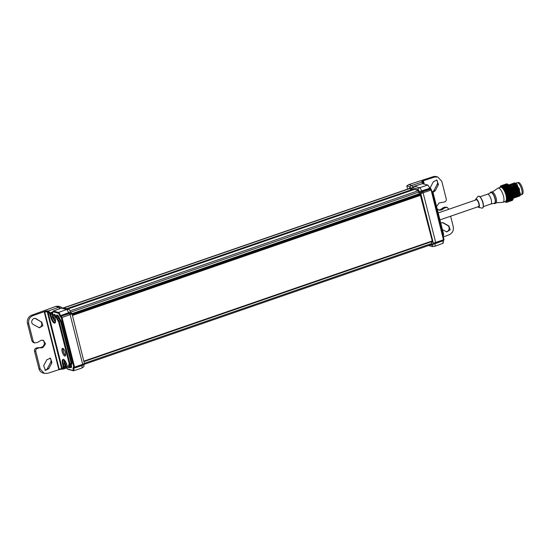 <?xml version="1.0" encoding="UTF-8"?>
<svg xmlns="http://www.w3.org/2000/svg" width="550" height="550" viewBox="0 0 550 550"><rect width="100%" height="100%" fill="white"/><g stroke="black" fill="none" stroke-linecap="round" stroke-linejoin="round"><path stroke-width="0.82" d="M507.753 200.124L508.468 200.475L508.929 200.049L508.124 200.337M508.564 199.897L508.351 199.375L509.204 199.781L509.658 199.32L508.372 198.323L509.266 198.722L509.678 198.206L507.829 197.168A8.759 3.032 71 0 1 507.925 197.924L508.248 197.416M512.043 200.097L511.28 200.578L511.163 200.042L511.101 200.571L510.654 200.014L510.606 200.523L510.118 199.925L510.07 200.42L509.547 199.788L509.156 200.138L508.963 199.602L508.929 200.049M511.191 200.269L511.094 200.819L510.764 200.399L510.407 201.004L510.304 200.482L509.939 201.039L509.816 200.509L509.754 201.032L509.3 200.475L509.252 200.991L508.771 200.393L508.393 200.791L508.214 200.255L509.025 200.654L509.513 200.262M509.156 200.138L508.681 200.551M508.771 200.393L509.561 200.778L510.07 200.42M509.726 200.324L509.231 200.709M510.152 200.124L510.868 199.794L510.152 200.124M509.547 199.788L510.022 200.083M510.503 199.664L510.311 199.134L511.156 199.547L511.624 199.121L511.039 198.44L511.899 198.853L512.346 198.406L511.734 197.704L512.607 198.117L513.019 197.649L512.621 197.429L512.208 197.917L512.607 198.117M512.449 199.732L512.408 200.124L511.981 199.554L511.617 200.001L511.459 199.464L511.418 199.952L510.902 199.32L510.868 199.794M511.081 199.856L510.579 200.241L511.418 199.952M510.654 200.014L511.933 200.069M511.617 200.001L511.108 200.344M511.163 200.042L512.408 200.124M512.119 200.097L511.603 200.399M503.724 185.371L503.03 185.075L503.277 185.515L503.374 184.958L503.965 184.786L504.206 185.247L504.921 184.559L505.154 185.048L505.285 184.491L505.89 184.401L506.11 184.903L506.866 184.305L507.079 184.821L507.423 184.064A8.759 3.032 71 0 1 507.595 184.154A8.759 3.032 71 0 1 507.788 184.278L507.994 184.401A8.394 2.901 71 0 1 512.256 191.159A8.394 2.901 71 0 1 513.067 199.134A8.394 2.901 71 0 1 513.006 199.279L512.951 199.423A8.759 3.032 71 0 1 512.937 199.458L512.951 199.423M507.953 184.704L507.595 184.154M508.083 184.498L508.468 184.841A8.759 3.032 71 0 0 508.083 184.498L507.953 184.394M506.11 184.903L505.752 184.525L504.907 184.821L505.526 184.759L505.739 185.281L505.904 184.738L506.529 184.724L506.722 185.254L506.908 184.731L507.526 184.752L507.712 185.295L506.571 185.233L507.368 185.831L507.595 185.343L508.365 185.976L508.777 185.157L508.606 185.508L509.169 185.632A8.759 3.032 71 0 0 508.777 185.157L508.64 185.013M509.293 185.845L509.334 186.209L509.348 185.852M509.493 185.969L509.479 186.038A8.759 3.032 71 0 1 509.877 186.622L510.008 186.835A8.759 3.032 71 0 1 510.043 186.89L510.008 186.835M510.18 187L510.173 187.103A8.759 3.032 71 0 1 510.558 187.777L510.689 188.024A8.759 3.032 71 0 1 510.716 188.079L510.689 188.024M510.847 188.189L510.84 188.327A8.759 3.032 71 0 1 511.197 189.069L511.349 189.248M510.634 188.313L510.304 189.097L509.541 188.719L509.321 189.262L509.926 189.949L510.895 189.998L511.342 189.399M511.459 189.502L511.459 189.667A8.759 3.032 71 0 1 511.775 190.458L511.734 190.822L510.868 190.383L511.775 190.458M511.225 189.558L510.868 190.383L510.159 190.053L509.919 190.623L511.438 191.421L511.906 190.809M512.009 190.891L512.009 191.084A8.759 3.032 71 0 1 512.277 191.902L511.362 191.737L512.277 191.902M511.754 190.884L511.362 191.737L510.709 191.469L510.448 192.053L511.892 192.871L512.387 192.259M512.476 192.321L512.469 192.534A8.759 3.032 71 0 1 512.683 193.353L511.775 193.105L512.683 193.353M512.208 192.252L511.713 193.236L511.177 192.919L510.881 193.511L512.243 194.308L512.765 193.703M512.848 193.751L512.827 193.978A8.759 3.032 71 0 1 512.985 194.769L512.084 194.459L512.985 194.769M513.081 195.367L512.765 195.862L513.171 196.109A8.759 3.032 71 0 0 513.081 195.367L513.04 195.106M513.171 196.109L512.765 195.862M513.212 196.659L512.868 197.12L513.239 197.333A8.759 3.032 71 0 0 513.212 196.659L513.198 196.419M513.239 197.333L512.868 197.12M513.226 197.814L512.841 198.234L513.178 198.399A8.759 3.032 71 0 0 513.226 197.814L513.232 197.608M513.116 198.804L512.999 199.272A8.759 3.032 71 0 0 513.116 198.804L513.143 198.626M512.882 199.588A8.759 3.032 71 0 1 512.703 199.939L512.882 199.588M512.641 199.959L512.538 200.152A8.759 3.032 71 0 1 512.304 200.365L511.631 200.028M506.77 184.236L506.254 184.099L506.488 184.587L506.818 183.886A8.759 3.032 71 0 1 507.1 183.941A8.759 3.032 71 0 1 507.155 183.954L507.354 184.058M507.237 184.284L507.788 184.278M507.712 185.295L507.904 184.786M508.441 185.831L508.592 185.006M509.286 186.113L508.365 185.976L508.606 185.508M509.479 186.038L509.307 186.443L509.877 186.622M510.173 187.103L510.001 187.557L510.558 187.777M509.994 187.186L510.001 187.557M510.84 188.327L510.654 188.815L511.197 189.069M508.296 186.175L508.489 185.756L507.471 185.57L507.272 185.962L508.035 186.615L508.929 186.333L509.032 186.856L508.172 186.443L507.973 186.89L508.695 187.584L509.623 187.413L509.685 187.907L508.874 187.502L508.668 188.004L509.334 188.712L509.671 188.389L510.304 189.097L510.654 188.815M511.459 189.667L511.252 190.183M512.009 191.084L511.775 191.613M512.469 192.534L512.215 193.064M512.827 193.978L512.545 194.494M512.937 198.282L512.572 198.516L512.366 197.986L512.841 198.234M512.408 199.409L511.926 199.781L512.731 199.512L512.229 198.873L512.696 199.169M511.981 199.554L512.435 199.897M512.751 199.148L512.731 199.512M511.459 199.464L511.926 199.781M511.844 199.21L511.369 199.616L512.201 199.341L511.651 198.674L511.624 199.121M512.229 198.873L512.201 199.341M510.902 199.32L511.369 199.616M511.246 198.962L510.785 199.403M510.311 199.134L510.276 199.581L509.685 198.907L510.551 199.313L511.005 198.853L510.386 198.165L511.273 198.571L511.706 198.089L511.06 197.388L511.961 197.787L512.366 197.292L511.692 196.577L512.607 196.976L512.978 196.46L512.545 196.199L512.174 196.728M508.963 199.602L509.802 200.008L510.276 199.581M509.891 199.423L509.438 199.877M509.685 198.907L509.039 198.633L509.658 199.32M509.259 199.141L508.826 199.616M508.606 198.811L508.207 199.313L509.011 199.018M509.266 198.722L507.726 197.993M507.829 199.141L508.592 199.506M507.904 200.399A8.759 3.032 71 0 1 507.897 200.434L508.351 199.375L507.76 199.107M508.53 197.581L508.166 198.124L508.592 198.357L507.966 198.461A8.759 3.032 71 0 1 507.987 199.148L507.987 199.368A8.759 3.032 71 0 1 507.987 199.409L507.973 199.623A8.759 3.032 71 0 1 507.925 200.214M506.956 202.159L506.962 202.235A8.759 3.032 71 0 1 506.942 202.242L506.853 202.283A8.759 3.032 71 0 1 506.797 202.304A8.759 3.032 71 0 1 506.557 202.359L506.447 202.366A8.759 3.032 71 0 1 506.426 202.366L506.316 202.359A8.759 3.032 71 0 1 506.034 202.304A8.759 3.032 71 0 1 505.979 202.283L505.856 202.242A8.759 3.032 71 0 1 505.835 202.228L505.711 202.173A8.759 3.032 71 0 1 505.539 202.084L505.154 201.864A8.394 2.901 71 0 1 504.824 201.644M507.176 201.651L507.293 201.96A8.759 3.032 71 0 1 507.052 202.18L506.942 202.242M507.451 201.747L507.636 201.396A8.759 3.032 71 0 1 507.451 201.747L507.382 201.85A8.759 3.032 71 0 1 507.368 201.871M507.746 201.087L507.863 200.613A8.759 3.032 71 0 1 507.746 201.087L507.698 201.238A8.759 3.032 71 0 1 507.691 201.266M507.966 198.461L507.822 198.034M507.829 197.168L507.643 196.749L508.468 197.079L508.812 196.508L507.581 195.779A8.759 3.032 71 0 1 507.739 196.591L508.035 196.054M507.437 195.174L507.698 194.624L507.217 194.343A8.759 3.032 71 0 1 507.437 195.174L507.506 195.449M507.031 193.717L507.265 193.167L506.756 192.892A8.759 3.032 71 0 1 507.031 193.717L507.121 194.006M506.529 192.28L506.736 191.737L506.206 191.469A8.759 3.032 71 0 1 506.529 192.28L506.632 192.555M510.895 189.998L510.462 191.276L509.768 190.974L509.52 191.565L510.098 191.867L509.568 193.098L506.069 191.153A8.759 3.032 71 0 1 506.089 191.208M505.952 190.891L506.138 190.369L505.587 190.135A8.759 3.032 71 0 1 505.952 190.891L506.069 191.153M505.312 189.592L505.484 189.111L504.921 188.911A8.759 3.032 71 0 1 505.312 189.592L505.436 189.839A8.759 3.032 71 0 1 505.464 189.887M504.921 188.911L505.801 188.299L505.182 188.114L504.721 188.952M504.632 188.437L504.797 188.004L504.226 187.846A8.759 3.032 71 0 1 504.632 188.437L504.763 188.65A8.759 3.032 71 0 1 504.79 188.691M503.924 187.447L504.089 187.069L503.525 186.966A8.759 3.032 71 0 1 503.924 187.447L504.061 187.626A8.759 3.032 71 0 1 504.089 187.66M503.277 185.515L502.466 185.336L502.473 185.969L503.195 185.329L503.064 186.209L503.834 185.653L504.027 186.182L503.704 185.831L503.697 186.677L502.831 186.306A8.759 3.032 71 0 1 503.223 186.656L503.36 186.794A8.759 3.032 71 0 1 503.388 186.821M503.064 186.209L502.171 185.873A8.759 3.032 71 0 1 502.542 186.093L502.672 186.182A8.759 3.032 71 0 1 502.7 186.202M502.473 185.969L501.566 185.694A8.759 3.032 71 0 1 501.848 185.749A8.759 3.032 71 0 1 501.909 185.769L502.026 185.811A8.759 3.032 71 0 1 502.054 185.824M499.936 187.488A8.394 2.901 71 0 1 500.06 187.11A8.394 2.901 71 0 1 501.614 186.202A8.394 2.901 71 0 1 506.935 195.099A8.394 2.901 71 0 1 505.629 202.07A8.394 2.901 71 0 1 505.154 201.864M507.719 201.933L507.176 202.159L507.987 201.877L507.616 201.41L507.547 201.953M508.111 201.479L507.595 201.788L508.406 201.499L507.966 200.942L507.918 201.451M508.214 200.255L508.186 200.722M508.331 199.794L507.973 199.623M507.554 200.922L508.729 200.887M508.393 200.791L507.918 201.169M507.966 200.942L509.252 200.991M508.929 200.929L508.42 201.279M507.616 201.41L508.324 201.74L508.881 201.486L508.468 200.977L509.754 201.032M509.444 201.011L508.915 201.327M509.3 200.475L510.606 200.523M510.276 200.461L509.761 200.812M510.792 200.544L510.263 200.86L511.101 200.571M510.304 200.482L511.562 200.564M511.28 200.578L510.737 200.846M510.764 200.399L511.988 200.502M511.727 200.544L511.184 200.778M511.589 200.647L512.098 200.475L511.589 200.647M505.154 184.36L505.718 184.147L505.966 184.587L506.289 183.954A8.759 3.032 71 0 1 506.337 183.934A8.759 3.032 71 0 1 506.578 183.886L506.784 183.954M506.619 184.037L507.155 183.954M507.334 184.36L506.254 184.353M507.079 184.821L505.904 184.738M507.959 184.724L506.908 184.731M507.21 185.295L507.402 184.951M508.612 185.309L507.788 184.992L507.595 185.343M508.221 185.439L508.406 185.068M507.911 186.086L508.104 185.68M508.172 186.443L508.365 185.976L508.035 186.615L507.031 186.429L507.272 185.962M508.929 186.333L509.107 185.907M508.612 187.076L508.805 186.615M509.96 187.096L509.19 186.732L508.695 187.584L507.698 187.309L507.973 186.89M509.19 186.732L508.998 187.199M509.623 187.413L509.809 186.931M508.874 187.502L508.668 188.004M509.293 188.238L509.499 187.729M510.606 188.238L509.685 187.907L509.334 188.712L507.348 188.045L508.489 187.371M509.877 187.873L509.671 188.389M510.283 188.65L510.482 188.127M509.541 188.719L509.321 189.262M509.933 189.53L510.152 188.98M511.115 189.441L510.304 189.097L509.926 189.949L507.987 189.166L508.949 189.097L509.163 188.561M510.524 189.152L510.297 189.702M511.679 190.843L509.926 189.949L509.534 190.829L509.919 190.623M510.51 190.926L510.751 190.348L509.926 189.949M511.108 190.534L510.868 191.111M511.438 191.421L508.578 190.41L509.561 190.444L509.795 189.874M510.709 191.469L510.448 192.053M511.012 192.363L511.28 191.778M512.16 192.294L511.362 191.737L510.916 192.644L509.114 191.737L509.52 191.565M511.617 191.971L511.349 192.555M511.892 192.871L509.114 191.737L508.674 192.651L508.014 192.397L507.76 192.995L508.317 193.298L507.698 194.624L506.956 194.061M512.545 193.744L511.775 193.105L511.418 193.82M511.177 192.919L510.916 192.644L510.441 193.552L510.881 193.511M512.036 193.428L511.734 194.006M512.243 194.308L509.568 193.098L510.551 193.318L510.84 192.727M512.841 194.961L509.568 193.098L509.025 194.15L508.482 193.847L508.537 195.106L507.76 194.494L508.2 194.446M511.541 194.363L511.218 194.941L511.713 195.229L512.043 194.666M511.713 195.229L512.483 195.69L512.82 195.147M512.346 194.851L512.009 195.408M512.483 195.69L511.218 194.941M512.545 196.199L509.933 194.466L510.909 194.762L511.225 194.178M511.796 195.752L511.438 196.309L511.899 196.57L512.263 196.027M511.899 196.57L511.438 196.309M512.607 196.976L511.665 196.9L510.194 195.793L511.149 196.144L511.507 195.58M511.933 197.051L511.534 197.567M511.734 197.704L510.345 197.038L511.273 197.423L511.665 196.9M512.366 197.986L512.346 198.406M511.954 198.213L511.514 198.681M511.651 198.674L512.49 199.086L512.93 198.681M512.572 198.516L512.126 198.949M511.287 197.876L510.868 198.378L511.273 198.571M511.273 197.423L510.187 198.034L511.039 198.44L510.386 198.165L510.359 198.55L509.706 197.856L509.678 198.206M511.039 198.44L511.005 198.853M510.606 198.667L510.166 199.148M509.939 198.344L509.52 198.846L510.359 198.55M510.386 198.165L507.574 196.749M509.039 198.633L509.926 199.038M509.245 197.979L508.853 198.502M508.592 198.357L508.977 197.828M507.794 198.007L508.166 198.124M510.592 197.505L507.32 195.429M510.909 194.762L510.709 195.113L507.348 193.119L506.942 194.006M507.609 193.359L507.348 193.958L507.87 194.26L508.152 193.662L507.265 193.167M508.014 192.397L507.348 193.119L506.502 192.692M507.093 191.916L506.866 192.507L507.416 192.803L507.664 192.211L506.853 191.771L506.481 192.637M509.561 190.444L509.114 191.737L507.231 190.877L506.853 191.771L505.973 191.366M506.509 190.541L506.303 191.104L506.88 191.379L507.1 190.809L506.289 190.479L505.952 191.317M506.268 190.032L506.474 189.489L505.862 189.255L505.677 189.784L506.289 190.479L507.237 190.465L507.464 189.901L506.639 189.64L506.138 190.369M505.862 189.255L505.354 190.073M505.601 188.801L505.67 189.296L506.598 189.166L506.804 188.643L506.179 188.43L505.484 189.111M504.907 187.722L505.099 187.275L504.474 187.144L505.017 188.244L506.117 187.529L505.484 187.371L504.797 188.004M504.474 187.144L504.054 187.983M503.697 186.677L503.889 186.168L504.515 186.223L504.68 186.759L504.35 187.364L504.089 187.069M501.435 185.687A8.759 3.032 71 0 1 501.456 185.687L501.036 185.769A8.759 3.032 71 0 1 501.084 185.749A8.759 3.032 71 0 1 501.332 185.694M501.153 185.735L501.696 185.536L501.951 185.969L500.974 185.845M500.246 186.656L500.246 186.656A8.759 3.032 71 0 1 500.431 186.299L500.5 186.196A8.759 3.032 71 0 1 500.514 186.182L500.589 186.093A8.759 3.032 71 0 1 500.837 185.873L500.926 185.817A8.759 3.032 71 0 1 500.94 185.811M507.231 202.139L506.66 202.283M508.509 201.19L507.987 201.877M508.592 201.506L508.049 201.774M509.053 201.465L508.489 201.706L509.334 201.417L508.949 200.949L508.881 201.486M508.468 200.977L508.406 201.499M507.251 201.506L507.595 201.788M508.949 200.949L510.235 201.018M509.939 201.039L509.389 201.314M510.668 200.901L511.239 200.75M506.275 184.36L505.718 184.147M505.966 184.587L505.56 184.209L504.632 185.048L503.965 184.786M505.312 184.319L505.553 184.786L506.481 183.954M505.67 184.229L506.254 184.099M506.488 184.587L506.117 184.209L505.285 184.491M506.722 185.254L505.56 185.192L506.399 184.903M506.192 185.212L506.371 185.749L506.571 185.233M507.368 185.831L506.447 185.439L506.241 185.804L507.086 185.515M506.887 185.893L507.031 186.429L506.124 186.031L505.918 186.423L506.763 186.134M507.031 186.429L506.688 187.076L507.788 186.347M507.588 186.787L507.698 187.309L506.825 186.897L506.117 187.529M508.035 186.615L506.804 188.643M507.849 187.172L507.65 187.66M508.283 187.866L507.464 189.901M508.537 188.313L508.324 188.843M508.949 189.097L508.179 191.297L507.464 190.981L507.664 192.211M509.183 189.599L508.949 190.163M509.768 190.974L507.616 190.011L507.1 190.809M510.098 191.867L510.359 191.276M510.283 192.417L510.001 193.009M510.551 193.318L509.877 194.638L509.087 194.019L508.723 194.748M510.696 193.868L510.386 194.459M511.012 195.291L510.668 195.862M511.149 196.144L510.929 196.481L508.846 195.291L508.812 196.508M511.211 196.639L510.826 197.182M510.613 198.248L511.033 197.739M509.919 197.89L510.029 197.196L509.479 197.656L510.187 198.034M510.448 196.206L510.317 197.361M509.857 197.106L508.846 196.261L509.795 196.611L510.159 196.041M509.107 196.68L508.75 197.244L509.479 197.656M509.204 197.498L509.575 196.948M508.337 196.233L508.007 196.804M508.021 194.81L507.732 195.401L508.53 195.876M509.018 196.164L509.355 195.58M510.194 194.817L510.194 195.793L507.87 194.26M508.846 195.291L508.585 194.941L509.554 195.229L509.877 194.638M508.228 195.697L508.537 195.106M507.382 195.408L507.732 195.401M507.416 192.803L507.76 192.995M508.317 193.298L508.585 192.692M506.88 191.379L506.853 191.771L507.237 191.558M507.815 191.854L508.062 191.262L507.231 190.877L508.207 190.912L508.441 190.334M507.237 190.465L507.231 190.877M506.846 189.647L506.639 190.197M506.179 188.43L505.986 188.939M505.182 188.114L504.996 188.595M505.484 187.371L505.292 187.825M504.391 186.443L503.594 186.732L504.391 186.443L504.35 187.364L504.591 186.89L505.099 187.275M504.096 187.921L504.302 187.564M504.776 186.498L504.591 186.89L505.409 186.601L505.216 187.014M505.533 186.361L505.732 185.976L504.9 186.271L506.234 187.254L506.44 186.808L505.409 186.601M504.206 186.821L504.35 187.364M503.429 187.124L503.594 186.732M504.515 186.223L504.714 185.879L503.889 186.168M504.838 185.68L504.212 185.659L504.714 185.879M503.704 185.831L502.906 186.113L503.511 186.141M502.769 186.532L502.906 186.113M503.223 185.673L503.834 185.653M504.206 185.247L503.566 185.027L503.8 185.508L504.543 184.862L504.763 185.364L504.398 184.992L504.384 185.749L504.041 185.384M503.058 185.46L502.26 185.742L502.844 185.694M502.15 186.175L502.26 185.742M502.597 185.419L503.195 185.329M503.8 185.508L503.422 185.13M501.586 186.051L501.669 185.611M508.564 201.678L507.98 201.836M509.864 200.722L509.334 201.417M508.069 201.334L508.489 201.706M509.417 200.867L509.843 201.238M505.072 184.903L504.377 184.607L504.632 185.048M503.807 184.827L504.377 184.607M505.553 184.786L505.161 184.401L504.322 184.697M505.154 185.048L504.776 184.669L503.931 184.958M504.763 185.364L504.907 184.821M505.739 185.281L504.769 184.958L505.512 185.329M505.175 185.192L505.374 185.714L505.56 185.192M506.371 185.749L505.223 185.701L506.062 185.412M505.856 185.756L506.021 186.292L506.241 185.804M506.124 186.031L505.601 187.103M506.825 186.897L506.626 187.357L507.265 187.536L507.464 187.062M507.519 187.956L507.313 188.464L507.946 188.698L508.159 188.176M508.193 189.173L507.966 189.722L508.585 189.998L508.812 189.434M509.41 190.795L508.812 190.506L508.564 191.091L509.163 191.386L509.41 190.795M509.362 191.923L509.094 192.521L509.664 192.823L509.939 192.225M509.829 193.373L509.527 193.971L510.07 194.281M510.441 193.552L510.586 194.081M510.366 195.697L510.709 195.113M510.551 197.031L510.929 196.481M509.664 195.759L509.314 196.336M509.348 194.336L509.039 194.934M509.204 193.786L509.493 193.188L508.929 192.878L509.066 194.061M509.087 194.019L509.527 193.971M509.664 192.823L509.493 193.188M508.929 192.878L508.221 193.572L508.654 193.483M508.75 192.335L509.011 191.737L508.42 191.441L508.172 192.032L509.094 192.521M509.163 191.386L509.011 191.737M508.42 191.441L508.172 192.032M508.207 190.912L508.179 191.297L508.564 191.091M507.836 190.059L507.609 190.63M507.595 189.564L507.815 189.021L507.189 188.781L506.976 189.317L507.616 190.011L507.966 189.722M508.585 189.998L508.578 190.41M507.189 188.781L506.976 189.317M506.928 188.334L507.141 187.832L506.502 187.639L506.303 188.127L506.997 188.822L507.313 188.464M506.502 187.639L506.303 188.127M506.234 187.254L506.344 187.777L506.626 187.357M505.883 186.498L505.34 187.55M504.68 186.759L504.9 186.271M505.017 186.209L505.223 185.701M505.374 185.714L505.051 185.364M504.027 186.182L504.212 185.659M504.384 185.749L504.549 185.206M504.398 184.992L503.559 185.281L504.178 185.226M503.415 185.831L503.559 185.281M502.858 185.714L502.975 185.157M501.951 185.969L502.618 185.254M501.696 185.536L502.377 185.838M502.459 185.288L503.03 185.075M509.816 200.509L510.263 200.86M500.919 187.234A7.459 2.578 71 0 1 501.834 187.089A7.459 2.578 -109 0 1 502.26 187.275A7.459 2.578 -109 0 1 506.062 193.298A7.459 2.578 -109 0 1 506.784 200.379A7.459 2.578 -109 0 1 505.752 201.238M501.627 187.474L501.813 187.413A6.944 2.399 71 0 1 502.418 187.413A6.944 2.399 71 0 1 502.542 187.461M506.887 200.056A6.944 2.399 71 0 1 506.344 200.544L506.158 200.606M500.534 187.282A7.487 2.592 71 0 1 501.188 187.282A7.487 2.592 -109 0 1 505.704 194.363A7.487 2.592 -109 0 1 505.422 201.438L502.954 202.29A7.487 2.592 -109 0 0 503.236 195.216A7.487 2.592 -109 0 0 498.719 188.134A7.487 2.592 71 0 0 498.073 188.127L500.534 187.282M492.491 191.888L497.853 188.238A7.487 2.592 71 0 1 498.073 188.127M496.244 202.771L502.714 202.338A7.487 2.592 -109 0 0 502.954 202.29M491.796 191.826A6.036 2.09 71 0 1 492.319 191.826A6.036 2.09 -109 0 1 495.962 197.546A6.036 2.09 -109 0 1 495.736 203.246L494.663 203.617A6.036 2.09 -109 0 0 494.89 197.911A6.036 2.09 -109 0 0 491.246 192.197A6.036 2.09 71 0 0 490.724 192.197L491.796 191.826M494.663 203.617A6.036 2.09 -109 0 1 494.134 203.617A6.036 2.09 71 0 1 493.646 203.369M490.071 193.022A6.036 2.09 71 0 1 490.724 192.197M487.438 194.226L490.82 192.679A5.555 1.925 71 0 1 491.363 192.658A5.555 1.925 -109 0 1 494.739 198A5.555 1.925 -109 0 1 494.443 203.177L490.82 204.05A5.191 1.794 -109 0 0 490.854 204.036A5.191 1.794 -109 0 0 491.047 199.134A5.191 1.794 -109 0 0 487.912 194.219A5.191 1.794 71 0 0 487.465 194.219A5.191 1.794 71 0 0 487.41 194.239M477.73 206.848A4.352 1.506 71 0 0 478.411 207.302A4.352 1.506 -109 0 0 478.466 207.316A4.352 1.506 -109 0 0 479.078 203.631A4.352 1.506 -109 0 0 476.334 199.086A4.352 1.506 71 0 0 475.688 199.279L477.95 196.508A6.27 2.166 -109 0 1 478.878 196.233A6.27 2.166 -109 0 1 482.831 202.792A6.27 2.166 -109 0 1 481.951 208.099A6.27 2.166 -109 0 1 481.876 208.079M475.399 200.097A4.352 1.506 71 0 1 475.688 199.279M439.979 219.876L478.541 206.573A3.575 1.238 -109 0 0 478.672 203.197A3.575 1.238 -109 0 0 476.52 199.815A3.575 1.238 -109 0 0 476.204 199.815L438.219 212.919M423.452 184.037L421.596 181.727A0.605 0.536 50.8 0 1 422.242 182.112M407.626 189.117L406.801 185.873L408.808 184.601L411.703 185.446L413.263 187.378M423.197 180.799L422.118 181.301L423.239 181.438L423.197 180.799L434.459 177.086L437.779 177.011L441.794 181.356L446.236 198.901C446.483 200.344 445.967 201.355 444.682 201.933L439.154 202.936L436.597 206.525M408.808 184.601L433.132 176.701A6.641 6.057 -73.8 0 1 436.473 176.633L437.779 177.011M443.506 208.649L442.241 208.367L443.231 207.694L444.806 207.151L447.178 207.35L444.489 207.976L442.186 209.715L439.271 210.258L437.168 208.773M442.241 208.367L441.904 208.752L443.169 209.034M438.611 210.045A3.926 3.575 -73.8 0 0 439.663 209.859L441.904 208.752M436.322 179.981A3.321 3.025 -73.8 0 1 437.202 184.264L434.067 190.307A3.321 3.025 -73.8 0 1 432.644 191.758M442.489 222.571L447.631 225.486A3.321 3.025 -73.8 0 1 446.119 231.722M411.909 188.911L412.211 187.577L414.253 186.264L419.547 187.729L427.632 185.103A0.605 0.55 -73.8 0 1 427.934 185.096L422.373 183.652L414.253 186.264M406.801 185.873L409.695 186.711L411.84 189.269M428.587 245.527L432.101 246.551A2.667 0.921 -109 0 0 432.259 246.572A2.667 0.921 -109 0 0 432.554 244.475L433.352 243.258L420.784 193.6L419.196 191.689A2.667 0.921 -109 0 0 417.539 189.001L412.534 187.543L414.542 186.271L422.373 183.652M412.548 189.963L412.933 188.856L417.869 190.293A1.292 0.447 71 0 1 418.688 191.668L419.176 193.586L420.654 195.071L432.396 241.471L432.259 242.22L431.496 242.261L431.977 244.179A1.292 0.447 71 0 1 431.777 245.252L430.478 244.874M408.561 188.794L409.674 187.914L411.393 190.362M411.902 188.458L411.194 188.753M430.623 189.337L427.934 185.096M430.623 189.049L429.791 187.701M432.238 192.94L432.774 192.796L431.867 191.482M442.874 234.981L443.382 234.733L443.328 235.723L443.685 234.534L433.049 192.651M434.383 246.345A3.231 1.121 -109 0 0 434.569 246.366A3.231 1.121 -109 0 0 434.665 246.345A3.231 1.121 -109 0 0 434.926 243.829L435.029 243.361M432.554 244.475L443.19 240.749M433.324 243.712L435.545 243.512A1.114 0.385 -109 0 0 435.607 243.519A1.114 0.385 -109 0 0 435.641 243.512A1.114 0.385 -109 0 0 435.717 242.584L423.149 192.926A1.114 0.385 -109 0 0 422.441 191.744L421.554 190.981A3.231 1.121 -109 0 0 419.547 187.729L417.539 189.001M419.918 192.864L421.926 191.593L429.949 188.946A0.605 0.55 -73.8 0 1 430.251 188.946L430.829 189.111A0.605 0.55 -73.8 0 1 431.193 189.502L430.829 189.111A0.605 0.55 -73.8 0 0 430.526 189.117L429.571 188.32L419.196 191.689M422.964 183.645A0.605 0.55 -73.8 0 0 422.661 183.652L427.632 185.103A3.073 1.066 -109 0 1 429.571 188.32L429.908 188.107L430.327 188.98M443.211 240.694C443.444 242.646 443.259 243.554 442.661 243.416A3.073 1.066 -109 0 0 442.874 240.907L442.97 240.419M450.615 216.205L453.221 226.511C453.901 230.429 452.513 233.186 449.061 234.802L443.362 236.913M448.855 209.254L447.178 207.35M430.251 187.763L433.345 181.706L436.982 180.139L438.419 184.594L435.318 190.644L433.001 192.363M440.756 222.942L443.121 222.722L448.889 225.968L450.154 229.838L446.772 231.942L442.447 229.632M431.537 242.014L432.424 241.842M409.021 188.636L409.578 188.018M31.701 315.205L33.027 315.59C29.521 317.185 28.105 319.942 28.779 323.854L33.22 341.406L34.568 342.946L33.254 342.464L31.914 340.924L27.5 323.482A6.641 6.057 -73.8 0 1 31.701 315.205L55.797 306.405L58.073 306.192L60.968 307.038L61.923 307.993M63.498 307.89L68.812 309.32A2.667 0.921 71 0 1 70.469 312.008L72.057 313.926L84.535 364.038M83.779 364.567L83.827 364.794A2.667 0.921 71 0 1 83.676 366.843L81.737 368.101A3.231 1.121 71 0 1 81.641 368.149L73.542 370.776A3.073 1.066 71 0 0 73.776 368.259L81.909 365.633A3.231 1.121 71 0 1 81.737 368.101M66.186 366.547L63.986 367.366A0.605 0.392 179.3 0 1 63.181 367.201L62.308 368.706L47.857 311.609L49.404 313.28L50.779 317.226A5.555 1.918 -109 0 0 54.299 323.118A5.555 1.918 -109 0 0 55.165 318.505L55.007 317.013L56.141 317.343L58.582 321.757L69.197 363.694L68.578 365.619L68.778 367.269L67.643 366.939L67.011 365.31A5.555 1.918 -109 0 0 63.484 359.418A5.555 1.918 -109 0 0 62.617 364.031L63.181 367.201M65.746 366.678L65.161 365.922L63.951 366.328L64.006 367.228A0.605 0.536 -152 0 1 63.236 366.884M66.241 367.187L63.992 367.909L63.243 369.174A0.605 0.55 -73.8 0 1 62.934 369.181L62.934 369.181A0.605 0.55 -73.8 0 1 62.569 368.782M66.736 368.143L62.672 369.105A0.605 0.55 -73.8 0 1 62.308 368.706L61.655 368.706L47.211 311.63L47.857 311.609A0.605 0.55 106.2 0 1 48.242 310.86L50.064 312.868L52.539 311.974M59.07 369.648L61.944 369.126L61.655 368.706L58.726 369.153L59.07 369.648L47.63 373.306L44.268 373.368L40.212 369.016L35.771 351.464L34.513 351.202C34.265 349.752 34.788 348.748 36.08 348.178L37.648 347.634L40.116 347.834L37.648 347.634M42.707 340.12A3.926 3.575 -73.8 0 1 44.275 343.908A3.926 3.575 -73.8 0 1 41.649 347.181L40.404 347.614L41.731 347.882L40.116 347.834M39.256 347.676L40.404 347.614M44.268 373.368L42.962 372.989A6.641 6.057 -73.8 0 1 38.926 368.644L34.513 351.202M49.802 358.05A3.321 3.025 -73.8 0 1 50.655 362.312L47.527 368.362A3.321 3.025 -73.8 0 1 44.873 370.157M35.145 318.423L40.294 321.344A3.321 3.025 -73.8 0 1 38.782 327.58M55.797 306.405L58.692 307.244L59.922 308.55M52.573 312.407A0.605 0.392 -0.7 0 0 52.484 312.62L53.254 311.011L61.332 308.048L66.536 309.526A3.231 1.121 71 0 1 68.537 312.785L69.431 313.541A1.114 0.385 71 0 1 70.139 314.724L82.706 364.382A1.114 0.385 71 0 1 82.658 365.296A1.114 0.385 71 0 1 82.624 365.31A1.114 0.385 71 0 1 82.528 365.31L74.594 367.888M70.469 312.008L60.466 315.666L60.844 316.298L68.915 313.39L71.191 313.184M83.827 364.794L81.909 365.633L82.012 365.159M66.523 366.891L66.007 366.582A0.605 0.371 -2.4 0 0 65.23 366.431M84.624 363.578L74.594 367.139L74.449 367.936A0.605 0.55 -73.8 0 1 74.14 367.943L73.569 367.778A0.605 0.55 -73.8 0 1 73.198 367.379L73.006 368.362A2.468 0.853 71 0 1 72.614 370.384L67.643 368.933L65.883 365.826M53.089 315.246L52.566 313.459L51.92 313.83L52.807 312.737L50.456 313.679L51.508 317.13L52.621 316.772M68.812 309.32L66.536 309.526L58.527 312.455A3.073 1.066 71 0 1 60.466 315.666L59.703 315.789L61.263 317.597L73.831 367.256L73.198 367.379M70.276 367.496L71.28 367.785L71.562 366.286L70.833 366.389L70.73 364.237M71.562 366.286L71.266 365.138L71.885 363.213L71.156 363.309L60.493 321.159L57.667 316.113L56.251 315.844M71.885 363.213L61.222 321.056L60.074 319.144A0.605 0.55 -73.8 0 1 59.73 319.88L58.547 320.382L59.311 321.654L69.919 363.591L69.733 364.588A0.605 0.55 -73.8 0 1 69.465 364.588L69.465 364.588A0.605 0.55 -73.8 0 1 69.101 364.189M60.074 319.144L58.018 315.37A0.605 0.55 -73.8 0 1 57.667 316.113L56.485 316.607L58.307 320.306A0.605 0.55 106.2 0 0 57.956 321.049M58.018 315.37L56.794 315.019L56.389 315.721M55.316 319.385A2.537 0.88 71 0 1 55.014 319.846A2.537 0.88 71 0 1 54.938 319.859C54.058 319.956 53.323 319.165 52.738 317.488L53.288 315.081A2.537 0.88 71 0 1 53.357 315.054L54.237 314.744A2.537 0.88 -109 0 1 54.512 314.765A2.537 0.88 -109 0 1 55.591 316.113A2.42 0.839 -109 0 0 55.172 315.384M52.841 314.263L52.112 314.359L51.92 313.83M56.794 315.019A0.605 0.55 -73.8 0 1 56.444 315.755L55.357 316.278L56.485 316.607A0.605 0.55 106.2 0 0 56.141 317.343M59.159 317.288L56.526 317.982M61.222 321.056L58.582 321.757M71.603 364.712A0.605 0.55 106.2 0 0 71.239 364.313L71.239 364.313A0.605 0.55 106.2 0 0 71.115 364.293A0.605 0.55 106.2 0 1 71.362 364.643M69.197 363.694L71.156 363.309L71.074 364.313L69.733 364.588M71.28 367.785A0.605 0.55 106.2 0 0 70.909 367.393L70.909 367.393A0.605 0.55 106.2 0 0 70.792 367.373M69.492 364.519L69.596 366.671L70.833 366.389L70.744 367.393L69.41 367.668A0.605 0.55 -73.8 0 1 69.142 367.661L69.142 367.661A0.605 0.55 -73.8 0 1 68.778 367.269M64.735 356.056A4.077 1.409 -109 0 0 65.093 356.056A4.077 1.409 -109 0 0 65.244 352.206A4.077 1.409 -109 0 0 62.782 348.349A4.077 1.409 -109 0 0 62.432 348.349A4.077 1.409 -109 0 0 62.281 352.199A4.077 1.409 -109 0 0 64.735 356.056M61.889 369.119L59.166 369.043L44.742 312.029L45.925 311.101L33.027 315.59M44.357 311.513L44.302 312.139L47.211 311.63L47.266 310.881L48.242 310.86M38.961 347.896L37.352 348.446C36.052 349.016 35.523 350.02 35.771 351.464M41.731 347.882L42.962 347.462L45.568 343.867L43.388 340.299L41.14 340.264L37.572 342.409L34.568 342.946M51.941 362.663L48.778 368.699L45.526 370.377L43.642 365.791L46.805 359.755L50.497 358.215L51.941 362.663L50.655 362.312M41.614 321.853L42.879 325.717L39.442 327.807L33.172 324.418C29.776 322.699 32.911 316.724 36.142 318.752L40.294 321.344M35.777 318.587L35.392 318.471M49.404 313.28L50.064 312.868L50.456 313.679A0.605 0.399 142.1 0 0 49.933 314.311M53.254 311.011L58.527 312.455A0.605 0.55 106.2 0 0 58.149 313.204A2.468 0.853 71 0 1 59.703 315.789M73.872 367.771L73.776 368.259L73.006 368.362M71.706 313.335L69.431 313.541L60.844 316.298A0.605 0.55 106.2 0 0 60.466 317.054M52.491 313.094L52.484 312.62A0.605 0.392 -0.7 0 0 52.552 312.792L52.566 313.459L52.807 312.696M52.614 316.36L52.112 314.359L50.174 314.834M55.083 316.518L55.357 316.278A0.605 0.55 106.2 0 0 55.007 317.013M68.867 366.768L69.596 366.671L69.41 367.668M71.266 365.138L68.578 365.619M69.348 364.533A0.605 0.55 -73.8 0 1 69.224 364.513L69.224 364.513A0.605 0.55 -73.8 0 1 68.86 364.121M59.448 318.436L56.815 319.131M52.491 312.675L49.693 313.906M65.512 355.547A4.077 1.409 71 0 1 63.498 352.296A4.077 1.409 71 0 1 63.078 348.487M65.622 355.039A3.321 1.148 71 0 1 65.491 355.018A3.321 1.148 71 0 1 63.552 352.089A3.321 1.148 71 0 1 63.477 348.817M53.357 315.054A2.537 0.88 71 0 1 54.849 316.731M52.793 317.543A1.54 0.529 71 0 1 53.034 316.264A1.54 0.529 71 0 1 54.01 317.893A1.54 0.529 71 0 1 53.769 319.172A1.54 0.529 71 0 1 52.793 317.543M53.35 316.759L52.931 316.711L52.944 317.584L53.412 318.601A1.155 0.399 71 0 0 53.866 318.732A1.155 0.399 -109 0 0 53.893 318.684A1.155 0.399 -109 0 0 53.859 317.852A1.155 0.399 -109 0 0 53.391 316.841A1.155 0.399 -109 0 0 53.192 316.656A1.155 0.399 -109 0 0 53.123 316.628A1.155 0.399 -109 0 0 52.931 316.711A1.155 0.399 -109 0 0 52.944 317.584A1.155 0.399 -109 0 0 53.412 318.601L53.907 318.643M67.176 366.114A2.537 0.88 71 0 1 66.859 366.651A2.537 0.88 71 0 1 66.784 366.664C65.897 366.761 65.168 365.97 64.584 364.293L65.134 361.886A2.537 0.88 71 0 1 65.203 361.852A2.537 0.88 71 0 1 65.725 362.031M64.632 364.348A1.54 0.529 71 0 1 64.873 363.069A1.54 0.529 71 0 1 65.849 364.698A1.54 0.529 71 0 1 65.615 365.977A1.54 0.529 71 0 1 64.632 364.348M65.196 363.564L64.776 363.509L64.79 364.389L65.258 365.399A1.155 0.399 71 0 0 65.711 365.537A1.155 0.399 -109 0 0 65.732 365.489A1.155 0.399 -109 0 0 65.698 364.657A1.155 0.399 -109 0 0 65.23 363.646A1.155 0.399 -109 0 0 65.031 363.461A1.155 0.399 -109 0 0 64.969 363.433A1.155 0.399 -109 0 0 64.776 363.509A1.155 0.399 -109 0 0 64.79 364.389A1.155 0.399 -109 0 0 65.258 365.399L65.746 365.447M507.987 199.148L508.351 198.681M511.211 188.616L513.37 196.316M509.802 185.556L513.549 190.988L514.099 197.113M510.874 185.185L514.621 190.616L515.171 196.742M511.748 184.752L513.631 186.306L516.202 191.923L516.244 196.377M515.914 197.216L516.443 197.216L517.014 192.672L514.016 185.701L511.28 183.989L510.854 184.271M514.841 197.587L515.371 197.587L515.109 190.169L510.207 184.36L509.781 184.642M513.776 197.959L514.298 197.952L514.037 190.541L509.135 184.731L508.75 184.972M514.181 196.488L510.489 186.216L514.216 195.91L513.294 198.296L513.288 191.854L508.949 185.164M516.354 195.209L512.992 185.886M514.367 197.931L515.288 195.546L511.94 186.278L509.204 184.711M516.505 197.189L517.392 195.381L514.147 185.653L511.349 183.968M515.433 197.56L516.319 195.752L512.627 185.481L510.276 184.339M515.254 196.116L511.555 185.845M510.489 186.216L508.819 185.034M517.392 195.381L514.058 185.508M513.013 184.449L516.759 189.881L517.316 196.006M515.158 183.707L518.904 189.138L519.461 195.264M519.131 196.109L519.654 196.109L519.393 188.691L514.491 182.882L514.064 183.164M518.059 196.474L518.581 196.474L518.32 189.062L513.418 183.253L512.992 183.535M516.986 196.845L517.509 196.845L517.248 189.434L512.352 183.624L511.919 183.906M514.085 184.078L517.832 189.509L518.389 195.635M517.577 196.817L518.499 194.439L515.158 185.171L512.414 183.604M518.65 196.453L519.571 194.067L516.23 184.8L513.487 183.232M515.928 183.116L517.069 182.724A6.401 2.214 71 0 1 517.626 182.724A6.401 2.214 -109 0 1 521.482 188.781A6.401 2.214 -109 0 1 521.242 194.831L520.486 195.092M519.723 196.082L520.609 194.267L516.918 184.002L514.559 182.861M519.537 194.638L515.845 184.374M518.464 195.009L514.773 184.738M520.609 194.267L516.918 184.002M521.648 194.528L522.266 194.315A6.249 2.166 -109 0 0 522.5 188.416A6.249 2.166 -109 0 0 518.732 182.497A6.249 2.166 71 0 0 518.189 182.497L517.571 182.71M512.538 200.152L512.064 200.393M510.118 199.925L510.579 200.241M55.77 316.023A2.949 1.018 -109 0 0 54.409 314.339A2.949 1.018 -109 0 0 54.154 314.339A2.949 1.018 -109 0 0 53.797 314.903M509.809 200.008L509.85 200.358M509.953 199.038L510.029 199.485M510.345 198.11L509.987 197.986L510.091 198.419M505.993 185.536L506.192 185.907M506.688 186.278L506.887 186.691M507.396 187.234L507.781 187.344M508.083 188.361L508.461 188.506M508.729 189.633L509.101 189.798M509.321 191.008L509.678 191.187M509.836 192.445L510.18 192.631M510.049 195.511L509.843 195.862M509.726 194.081L509.541 194.446M509.3 192.631L509.135 192.988M508.784 191.194L508.633 191.551M482.893 207.687A6.133 2.124 -109 0 0 482.666 201.609A6.133 2.124 -109 0 0 479.119 196.288M431.083 189.241L430.987 188.884M421.63 182.029A0.605 0.55 -73.8 0 1 421.933 182.022L421.933 182.022A0.605 0.55 -73.8 0 1 422.056 182.077M409.695 186.711L411.703 185.446L421.891 182.105A0.605 0.55 -73.8 0 1 422.194 182.098L421.933 182.022M421.596 181.727L422.118 181.301M433.132 176.701L434.459 177.086M411.984 187.914L410.994 188.327M433.352 243.258L444.036 239.573L431.447 189.977M429.818 187.784L429.949 187.749A0.605 0.55 -73.8 0 1 430.217 187.756L429.763 187.626M431.888 191.558L432.011 191.524A0.605 0.55 -73.8 0 1 432.279 191.531L432.032 191.455M432.279 191.531L433.077 192.596L443.382 234.733L433.022 192.562M420.784 193.6L431.468 189.915L444.036 239.573L443.637 240.584L431.131 190.135L430.526 189.117L422.441 191.744L420.434 193.016M443.547 240.584L435.641 243.512M422.352 182.16L423.239 181.438L423.864 183.913M424.229 184.016L423.534 181.287M439.663 209.859L440.976 210.134M440.914 209.426L442.186 209.715M444.489 207.976L443.231 207.694M444.806 207.151L446.078 207.426M437.202 184.264L438.419 184.594M434.067 190.307L435.318 190.644M442.743 222.613L443.479 222.894M447.631 225.486L448.889 225.968M432.396 241.471L431.729 241.636M432.259 242.22L432.424 241.856M432.011 244.887L431.159 244.64M431.777 245.252L432.018 244.86M409.674 187.914L411.07 189.654M411.043 189.606L411.373 190.362M412.947 189.826L413.263 189.056L418.048 190.492L418.681 191.62M412.541 189.509L413.902 189.282M418.688 191.668L419.162 193.538M419.176 193.586L419.698 194.102M419.368 193.903L420.324 194.322M420.083 194.116L432.499 241.849M72.442 315.446L420.688 195.284M72.263 314.731L420.461 194.597M83.999 361.103L432.245 240.948M84.109 361.536L432.355 241.381L84.109 361.549M84.542 363.261L431.771 243.458M52.552 312.792L53.171 311.761A0.605 0.55 106.2 0 1 53.556 311.004L61.524 308.069L63.8 307.863L410.197 188.341M63.924 307.897L410.259 188.403M66.701 308.708L411.139 189.86M414.397 189.434L67.787 309.024M70.049 310.86L418.261 190.719M70.537 312.235L418.777 192.087M419.231 193.792L71.947 313.617M420.104 194.26L72.16 314.311M63.188 367.751A0.605 0.392 179.3 0 0 63.992 367.909L63.986 367.366L66.014 366.747M60.968 307.038L58.692 307.244L48.503 310.936A0.605 0.55 106.2 0 0 48.125 311.685M72.057 313.926L62.033 317.488L74.594 367.139L73.831 367.256M65.306 365.881L65.044 365.475M53.171 311.761L58.149 313.204M65.024 361.962A4.235 1.464 71 0 1 65.031 360.91M55.468 320.691A4.235 1.464 71 0 1 54.807 319.866M55.412 321.688A4.84 1.671 71 0 1 53.639 319.289M59.833 319.076A0.605 0.55 -73.8 0 1 59.489 319.811L58.547 320.382A0.605 0.55 106.2 0 0 58.204 321.118M64.46 363.138A4.84 1.671 71 0 1 64.377 360.154M67.237 366.211L66.963 365.269C66.591 362.223 63.339 358.964 63.745 359.803A4.95 1.712 -109 0 0 63.346 363.935L63.951 366.328L63.229 366.431M62.617 364.031L64.467 363.571M44.302 312.139L58.726 369.153M38.926 368.644L40.212 369.016M37.352 348.446L36.08 348.178M39.985 347.806L38.796 347.572M41.649 347.181L42.962 347.462M31.914 340.924L33.22 341.406M27.5 323.482L28.779 323.854M45.925 311.101L47.266 310.881M61.043 317.219A0.605 0.55 106.2 0 1 61.421 316.47L62.033 317.488L61.263 317.597M73.287 370.769A0.605 0.55 -73.8 0 1 72.614 370.384M73.542 370.776L68.008 369.332A0.605 0.55 -73.8 0 1 67.643 368.933M82.624 365.31L74.14 367.943A0.605 0.55 -73.8 0 1 73.776 367.544M50.779 317.226L51.508 317.13A4.95 1.712 -109 0 0 55.131 322.362L55.165 318.505M70.971 364.313L69.884 364.554M70.648 367.386L69.554 367.634M69.486 367.675L68.008 367.331L67.258 366.3M68.008 367.331A0.605 0.55 -73.8 0 1 67.643 366.939M55.144 318.416L55.227 316.291L56.464 315.748M47.527 368.362L48.778 368.699M53.364 318.257L53.907 318.072M53.893 318.01L53.384 318.182M53.254 317.9L53.818 317.701M53.804 317.659L53.185 317.866M65.209 365.062L65.746 364.877M65.732 364.808L65.223 364.987M65.093 364.698L65.656 364.506M65.642 364.457L65.031 364.671M64.879 364.072L65.402 363.894M65.388 363.873L64.927 364.031M65.216 363.619L64.873 363.736M513.631 186.306L514.147 185.653L514.477 186.017M513.067 199.134L512.93 199.478M507.918 199.183L508.496 199.458M511.919 197.787L512.572 198.103M510.469 198.199L511.094 198.488M509.135 198.674L509.733 198.949M500.06 187.11L500.204 186.759M508.269 201.795L507.897 201.926M510.957 200.867L510.586 200.998M505.244 184.312L504.873 184.442M504.377 187.316L504.659 186.739M509.623 201.327L509.231 201.465M502.556 185.24L502.184 185.371M503.91 184.772L503.518 184.91M483.374 206.614L490.854 204.036M479.985 196.797L487.465 194.219M477.95 196.508L479.022 196.185C480.501 196.556 482.996 201.066 483.251 203.844C483.697 206.759 483.264 208.182 481.951 208.099L478.466 207.316M423.857 184.016L422.194 182.098M431.131 189.289L430.217 187.756M432.053 191.462L431.777 191.118M432.259 246.572L434.569 246.366M433.297 243.719L435.607 243.519M442.661 243.416L434.665 246.345M431.908 241.553L431.468 242.248L432.053 244.881M409.468 188.038L409.86 188.107M84.006 364.423L431.998 244.351M63.484 307.856L410.107 188.258M414.226 189.379L67.616 308.969M63.642 307.842L61.332 308.048M84.597 364.031L82.658 365.296M68.008 369.332L65.808 366.644L66.199 366.547M69.816 364.595L69.224 364.513M54.512 314.765L55.605 316.106M55.371 319.722L55.014 319.846M67.286 366.499L66.859 366.651M65.56 361.728L65.203 361.852M516.361 195.174L516.319 195.752M513.013 185.907L512.627 185.481M513.7 185.109L514.085 185.542"/></g></svg>
